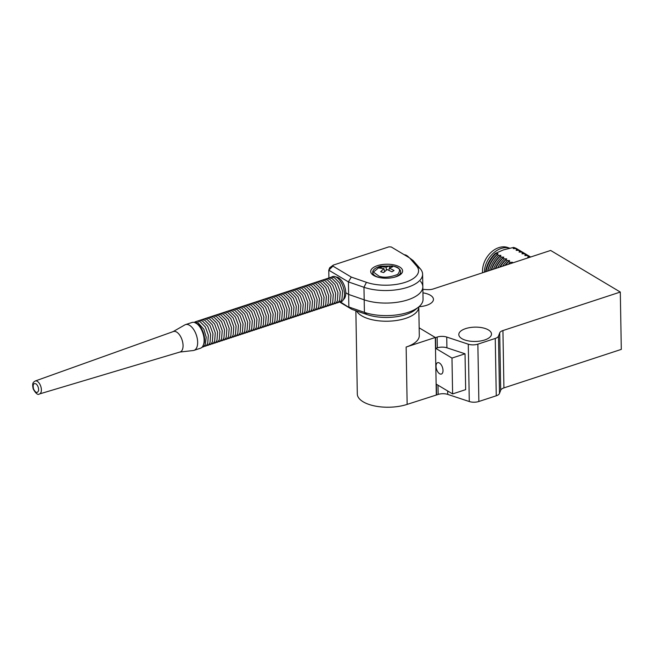 <?xml version="1.0" encoding="UTF-8"?>
<svg xmlns="http://www.w3.org/2000/svg" width="654" height="654" viewBox="0 0 654 654"><rect width="100%" height="100%" fill="white"/><g stroke="black" fill="none" stroke-linecap="round" stroke-linejoin="round"><path stroke-width="0.98" d="M461.871 338.649A16.35 7.161 -1 0 0 480.216 341.028A16.35 7.161 -1 0 0 491.497 334.006A16.35 7.161 -1 0 0 475.025 327.139A16.35 7.161 -1 0 0 458.806 334.578A16.35 7.161 -1 0 0 461.871 338.649M418.985 306.71A16.35 7.161 -1 0 0 433.447 299.336A16.35 7.161 -1 0 0 430.389 295.265A16.35 7.161 -1 0 0 422.934 292.853M355.858 310.715L357.305 393.978A31.498 13.799 -1 0 0 374.521 405.93A31.498 13.799 -1 0 0 407.148 404.385L436.537 394.959L436.357 384.209L452.609 393.921L451.979 358.081L435.728 348.369L435.539 337.619L419.157 327.834L435.311 337.48L406.142 347.045A31.498 13.799 -1 0 0 419.296 335.543L418.789 306.873A31.498 13.799 179 0 1 391.01 321.073A31.498 13.799 179 0 1 356.626 310.985M435.539 337.619L437.15 337.088A7.971 3.491 -1 0 1 446.731 337.055L446.919 347.805A7.971 3.491 -1 0 0 437.338 347.846L435.728 348.369M498.479 336.123L499.484 393.463L500.702 390.209L499.705 332.87L498.479 336.123A7.971 3.491 179 0 1 495.258 338.445L477.861 344.151A7.971 3.491 179 0 1 468.28 344.192L446.731 337.055M499.705 332.87A7.971 3.491 179 0 1 502.926 330.556L503.923 387.896L621.3 349.391L620.303 292.052L502.926 330.556M422.876 289.379L427.324 289.64A7.971 3.491 179 0 0 433.267 288.954L550.635 250.449L620.303 292.052M443.003 370.45A5.984 3.098 71.8 0 1 441.385 374.055A5.984 3.098 71.8 0 1 436.578 369.338A5.984 3.098 71.8 0 1 437.657 362.684A5.984 3.098 71.8 0 1 441.164 364.728A5.984 3.098 71.8 0 1 443.003 370.45M446.919 347.805L465.027 353.798L465.656 389.637L452.609 393.921M447.671 390.969L447.728 394.395L469.286 401.531A7.971 3.491 -1 0 0 478.867 401.491L496.263 395.784L495.258 338.445M503.923 387.896A7.971 3.491 -1 0 0 500.702 390.209M499.484 393.463A7.971 3.491 179 0 1 496.263 395.784M447.728 394.395A7.971 3.491 -1 0 0 438.147 394.436L436.537 394.959M451.979 358.081L465.027 353.798M511.78 263.235L512.499 262.295L510.251 262.328L508.877 261.502L509.597 260.562L507.349 260.586L505.975 259.769L506.695 258.829L504.447 258.853L503.073 258.036L503.784 257.096L501.544 257.12L500.171 256.303L500.882 255.362L498.642 255.387L497.269 254.569L497.98 253.629L495.323 253.409L503.498 249.861L513.553 247.433L513.962 247.678L513.251 248.618L515.499 248.594L516.864 249.411L516.153 250.351L518.401 250.327L519.766 251.144L519.055 252.084L521.303 252.06L522.669 252.877L521.957 253.817L524.206 253.793L525.579 254.61L524.86 255.551L527.108 255.526L528.481 256.343L527.762 257.284L530.01 257.259M513.553 247.433A23.92 17.576 -59.2 0 1 517.036 248.872A23.92 17.576 -59.2 0 1 517.24 249.002M485.579 271.786A23.92 17.576 -59.2 0 1 495.323 253.409M512.499 262.295A23.127 16.988 120.8 0 0 511.289 263.358M513.962 247.678A23.92 17.576 -59.2 0 1 517.453 249.125A23.92 17.576 -59.2 0 1 518.197 249.607M509.744 248.185A21.132 15.524 120.8 0 0 484.336 272.195M486.053 271.631A23.92 17.576 -59.2 0 1 495.74 253.654M530.517 257.047A23.92 17.576 120.8 0 0 528.481 256.343M510.251 262.328A23.92 17.576 120.8 0 0 508.256 264.347M487.614 271.124A23.127 16.988 -59.2 0 1 497.98 253.629M530.647 257.006L530.59 256.973A23.92 17.576 120.8 0 0 527.108 255.526M508.877 261.502A23.92 17.576 120.8 0 0 505.436 265.279M515.499 248.594A23.92 17.576 -59.2 0 1 518.982 250.041L520.355 250.858A23.92 17.576 -59.2 0 1 521.099 251.34M508.714 247.915A20.536 15.083 120.8 0 0 490.819 252.583A20.536 15.083 120.8 0 0 482.554 272.783M487.868 271.042A23.92 17.576 -59.2 0 1 497.269 254.569M509.597 260.562A23.127 16.988 120.8 0 0 504.929 265.442M516.864 249.411A23.92 17.576 -59.2 0 1 520.355 250.858M489.56 270.478A23.92 17.576 -59.2 0 1 498.642 255.387M529.814 256.54A23.92 17.576 120.8 0 0 529.061 256.057A23.92 17.576 120.8 0 0 525.579 254.61M507.349 260.586A23.92 17.576 120.8 0 0 502.566 266.219M491.244 269.93A23.127 16.988 -59.2 0 1 500.882 255.362M529.061 256.057L527.688 255.24A23.92 17.576 120.8 0 0 524.206 253.793M505.975 259.769A23.92 17.576 120.8 0 0 500.196 266.995M518.401 250.327A23.92 17.576 -59.2 0 1 521.884 251.774L523.257 252.591A23.92 17.576 -59.2 0 1 524.001 253.073M491.555 269.824A23.92 17.576 -59.2 0 1 500.171 256.303M506.695 258.829A23.127 16.988 120.8 0 0 499.762 267.134M519.766 251.144A23.92 17.576 -59.2 0 1 523.257 252.591M493.427 269.211A23.92 17.576 -59.2 0 1 501.544 257.12M526.903 254.807A23.92 17.576 120.8 0 0 526.159 254.324A23.92 17.576 120.8 0 0 522.669 252.877M504.447 258.853A23.92 17.576 120.8 0 0 497.719 267.805M495.258 268.614A23.127 16.988 -59.2 0 1 503.784 257.096M526.159 254.324L524.786 253.507A23.92 17.576 120.8 0 0 521.303 252.06M503.073 258.036A23.92 17.576 120.8 0 0 495.634 268.492M380.661 266.145L392.49 265.933L394.329 266.382C399.921 267.617 401 270.315 397.575 274.476C389.915 277.386 383.726 277.95 379.009 276.16L373.409 272.064L380.661 266.145C375.2 267.78 372.559 269.881 372.731 272.456L372.772 274.852M394.043 270.486L391.967 271.811L387.086 269.522L383.636 272.563L380.677 271.696L383.914 268.59L379.222 268.066L381.298 266.742L386.146 267.167L389.629 265.99L392.588 266.857L389.326 268.099L394.043 270.486M388.926 270.266L389.326 268.099M383.914 268.59L384.593 271.623M389.727 267.895L389.629 265.99M386.285 270.143L386.146 267.167M381.298 266.742L381.372 268.173M420.53 281.343A35.88 15.712 179 0 1 422.827 286.73L423.048 299.27A35.88 15.712 179 0 1 418.634 307.004L415.2 309.8A31.899 13.971 179 0 1 367 314.566L351.844 309.334L339.818 302.148M351.844 309.334L340.554 302.042M418.634 307.004A35.88 15.712 179 0 1 364.409 312.367L348.852 306.996L348.631 294.447L345.778 292.747A11.96 6.197 71.8 0 1 343.448 299.491M336.091 277.059A11.96 6.197 71.8 0 1 345.778 292.747L348.631 294.447L364.188 299.826A35.88 15.712 -1 0 0 402.414 301.322A35.88 15.712 -1 0 0 422.827 286.73A35.88 15.712 179 0 1 402.414 301.322A35.88 15.712 179 0 1 364.188 299.826L348.631 294.447L348.41 281.907L351.28 277.075L366.436 282.315A31.899 13.971 -1 0 0 405.243 282.324A31.899 13.971 -1 0 0 416.516 265.884L409.608 257.946L391.247 246.975L388.95 246.844L333.303 265.099L332.919 266.113L351.28 277.075M399.627 266.971A15.949 6.981 179 0 1 402.611 270.944A15.949 6.981 179 0 1 386.792 278.212A15.949 6.981 179 0 1 370.72 271.508A15.949 6.981 179 0 1 381.732 264.649A15.949 6.981 179 0 1 399.627 266.971M332.919 266.113L328.782 270.184L348.41 281.907L363.967 287.278A35.88 15.712 -1 0 0 402.194 288.774A35.88 15.712 -1 0 0 422.607 274.181A35.88 15.712 -1 0 0 420.309 268.802L413.222 260.644L409.608 257.946M328.913 277.885L328.782 270.184L329.698 267.731L333.303 265.099M409.134 257.66A11.96 6.197 -108.2 0 0 404.246 254.741M202.65 346.489L204.269 343.015A12.892 6.679 -108.2 0 0 198.178 324.433A12.892 6.679 -108.2 0 0 196.339 323.199M339.769 302.148L340.497 302.05A13.342 6.908 -108.2 0 0 344.118 290.458A13.342 6.908 -108.2 0 0 335.935 276.985A13.342 6.908 -108.2 0 0 332.199 276.74L331.545 277.1M177.913 333.033A10.766 5.575 -108.2 0 0 173.359 331.537L35.242 380.988A6.826 3.532 71.8 0 1 38.128 381.944A6.826 3.532 71.8 0 1 41.316 388.836A6.826 3.532 71.8 0 1 39.493 393.953L180.071 351.991A10.766 5.575 -108.2 0 0 182.957 343.906A10.766 5.575 -108.2 0 0 177.913 333.033M179.825 352.065L193.249 350.528A13.554 7.022 -108.2 0 0 193.976 350.364A13.554 7.022 -108.2 0 0 197.508 340.129A13.554 7.022 -108.2 0 0 191.164 326.526A13.554 7.022 -108.2 0 0 185.532 324.605A13.554 7.022 -108.2 0 0 184.845 324.907L173.122 331.619M193.976 350.364L200.459 348.239A13.554 7.022 -108.2 0 0 203.983 338.004A13.554 7.022 -108.2 0 0 197.647 324.4A13.554 7.022 -108.2 0 0 192.006 322.479L185.532 324.605M436.308 394.82L435.311 337.48M437.338 347.846L437.15 337.088M469.286 401.531L468.28 344.192M478.867 401.491L477.861 344.151M437.992 385.19L438.147 394.436M379.794 277.623A13.955 6.115 179 0 1 378.666 277.329A13.955 6.115 179 0 1 372.731 272.456M392.49 265.933C398.008 267.38 400.722 269.391 400.64 271.974A13.955 6.115 179 0 1 393.765 277.386M367 314.566L364.409 312.367L363.967 287.278L366.436 282.315M416.516 265.884L420.309 268.802M36.338 384.07C37.973 385.852 38.725 387.994 38.602 390.512C37.368 393.544 35.676 393.021 33.517 388.942C32.618 384.339 33.558 382.713 36.338 384.07M407.148 404.385L406.142 347.045M517.453 249.125L517.036 248.872M400.64 271.974L400.681 274.361M422.827 286.73L422.607 274.181M314.304 310.503L317.64 308.86L318.8 307.028L319.438 298.739L316.479 290.597L311.279 285.324L308.418 284.694L306.088 285.455M311.991 311.263L315.326 309.62L316.487 307.789L317.125 299.499L314.165 291.357L308.966 286.084L306.105 285.446L303.775 286.207M309.677 312.023L313.013 310.38L314.173 308.541L314.811 300.251L311.852 292.109L306.652 286.844L303.791 286.207L301.461 286.967M307.364 312.784L310.699 311.141L311.86 309.301L312.498 301.012L309.538 292.869L304.339 287.605L301.478 286.967L299.14 287.727M305.05 313.536L308.386 311.893L309.546 310.061L310.184 301.772L307.225 293.63L302.025 288.365L299.164 287.727L296.826 288.488M302.728 314.296L306.072 312.653L307.233 310.822L307.862 302.532L304.903 294.39L299.704 289.125L296.851 288.488L294.513 289.248M300.415 315.056L303.758 313.413L304.919 311.582L305.549 303.293L302.589 295.15L297.39 289.886L294.537 289.248L292.199 290.008M298.101 315.817L301.445 314.173L302.598 312.342L303.235 304.053L300.276 295.91L295.077 290.638L292.215 290.008L289.886 290.768M295.788 316.577L299.123 314.934L300.284 313.103L300.922 304.813L297.962 296.671L292.763 291.398L289.902 290.768L287.572 291.529M293.474 317.337L296.81 315.694L297.971 313.863L298.608 305.573L295.649 297.431L290.45 292.158L287.588 291.521L285.258 292.281M291.161 318.097L294.496 316.454L295.657 314.615L296.295 306.325L293.335 298.183L288.136 292.918L285.275 292.281L282.945 293.041M288.847 318.858L292.183 317.215L293.344 315.375L293.981 307.086L291.022 298.943L285.823 293.679L282.961 293.041L280.623 293.801M286.526 319.61L289.869 317.975L291.03 316.135L291.668 307.846L288.708 299.704L283.501 294.439L280.648 293.801L278.31 294.562M284.212 320.37L287.556 318.727L288.716 316.896L289.346 308.606L286.387 300.464L281.187 295.199L278.334 294.562L275.996 295.322M281.899 321.13L285.242 319.487L286.403 317.656L287.032 309.367L284.073 301.224L278.874 295.96L276.021 295.322L273.683 296.082M279.585 321.891L282.92 320.247L284.081 318.416L284.719 310.127L281.76 301.984L276.56 296.712L273.699 296.082L271.369 296.842M277.271 322.651L280.607 321.008L281.768 319.177L282.405 310.887L279.446 302.745L274.247 297.472L271.385 296.842L269.056 297.603M274.958 323.411L278.293 321.768L279.454 319.937L280.092 311.647L277.132 303.505L271.933 298.232L269.072 297.595L266.742 298.355M272.644 324.171L275.98 322.528L277.141 320.697L277.778 312.399L274.819 304.257L269.62 298.992L266.758 298.355L264.42 299.115M270.331 324.932L273.666 323.289L274.827 321.449L275.465 313.16L272.505 305.017L267.306 299.753L264.445 299.115L262.107 299.875M268.009 325.684L271.353 324.049L272.514 322.209L273.143 313.92L270.184 305.778L264.984 300.513L262.131 299.875L259.793 300.636M265.696 326.444L269.039 324.801L270.2 322.97L270.83 314.68L267.87 306.538L262.671 301.273L259.818 300.636L257.48 301.396M263.382 327.204L266.726 325.561L267.878 323.73L268.516 315.441L265.557 307.298L260.357 302.034L257.496 301.396L255.166 302.156M261.069 327.965L264.404 326.321L265.565 324.49L266.203 316.201L263.243 308.059L258.044 302.786L255.183 302.156L252.853 302.916M258.755 328.725L262.091 327.082L263.251 325.251L263.889 316.961L260.93 308.819L255.73 303.546L252.869 302.916L250.539 303.677M256.442 329.485L259.777 327.842L260.938 326.011L261.575 317.721L258.616 309.579L253.417 304.306L250.556 303.669L248.226 304.429M254.128 330.245L257.463 328.602L258.624 326.771L259.262 318.473L256.303 310.331L251.103 305.066L248.242 304.429L245.904 305.189M251.806 331.006L255.15 329.363L256.311 327.523L256.948 319.234L253.989 311.091L248.782 305.827L245.929 305.189L243.59 305.949M249.493 331.758L252.836 330.123L253.997 328.283L254.627 319.994L251.667 311.852L246.468 306.587L243.615 305.949L241.277 306.71M247.179 332.518L250.523 330.875L251.684 329.044L252.313 320.754L249.354 312.612L244.155 307.347L241.301 306.71L238.963 307.47M244.866 333.278L248.201 331.635L249.362 329.804L250 321.515L247.04 313.372L241.841 308.108L238.98 307.47L236.65 308.23M242.552 334.039L245.888 332.396L247.048 330.564L247.686 322.275L244.727 314.133L239.528 308.86L236.666 308.23L234.336 308.99M240.239 334.799L243.574 333.156L244.735 331.325L245.373 323.035L242.413 314.893L237.214 309.62L234.353 308.99L232.023 309.751M237.925 335.559L241.261 333.916L242.421 332.085L243.059 323.795L240.1 315.653L234.9 310.38L232.039 309.743L229.701 310.503M235.612 336.32L238.947 334.676L240.108 332.845L240.746 324.548L237.786 316.405L232.587 311.141L229.726 310.503L227.388 311.263M233.29 337.08L236.634 335.437L237.794 333.597L238.424 325.308L235.465 317.165L230.265 311.901L227.412 311.263L225.074 312.023M230.976 337.832L234.32 336.197L235.481 334.358L236.11 326.068L233.151 317.926L227.952 312.661L225.099 312.023L222.761 312.784M228.663 338.592L232.007 336.949L233.159 335.118L233.797 326.828L230.837 318.686L225.638 313.421L222.777 312.784L220.447 313.544M226.349 339.352L229.685 337.709L230.846 335.878L231.483 327.589L228.524 319.446L223.325 314.182L220.463 313.544L218.134 314.304M224.036 340.113L227.371 338.47L228.532 336.638L229.17 328.349L226.21 320.207L221.011 314.942L218.15 314.304L215.82 315.065M221.722 340.873L225.058 339.23L226.219 337.399L226.856 329.109L223.897 320.967L218.698 315.694L215.836 315.065L213.506 315.825M219.409 341.633L222.744 339.99L223.905 338.159L224.543 329.869L221.583 321.727L216.384 316.454L213.523 315.817L211.185 316.577M217.087 342.394L220.431 340.75L221.592 338.919L222.229 330.622L219.27 322.479L214.062 317.215L211.209 316.577L208.871 317.337M214.774 343.154L218.117 341.511L219.278 339.671L219.907 331.382L216.948 323.239L211.749 317.975L208.896 317.337L206.558 318.097M212.46 343.906L215.804 342.271L216.964 340.432L217.594 332.142L214.635 324L209.435 318.735L206.582 318.097L204.244 318.858M210.147 344.666L213.482 343.023L214.643 341.192L215.28 332.902L212.321 324.76L207.122 319.495L204.261 318.858L201.931 319.618M207.833 345.426L211.168 343.783L212.329 341.952L212.967 333.663L210.008 325.52L204.808 320.256L201.947 319.618L199.617 320.378M205.519 346.187L208.855 344.544L210.016 342.712L210.653 334.423L207.694 326.281L202.495 321.016L199.633 320.378L197.304 321.139M203.206 346.947L206.541 345.304L207.702 343.473L208.34 335.183L205.381 327.041L200.181 321.768L197.32 321.139L194.982 321.899M193.322 322.299L197.868 322.528L203.86 329.264L206.198 337.202L205.381 344.249L204.22 346.08L201.628 347.609M198.178 324.433L194.81 322.594M337.448 302.908L340.791 301.265L341.952 299.434L342.582 291.144L339.622 283.002L334.423 277.737L331.57 277.1L329.232 277.86M335.134 303.669L338.478 302.025L339.639 300.194L340.268 291.905L337.309 283.762L332.109 278.49L329.256 277.86L326.918 278.62M332.821 304.429L336.164 302.786L337.317 300.954L337.954 292.665L334.995 284.523L329.796 279.25L326.935 278.62L324.605 279.381M330.507 305.189L333.842 303.546L335.003 301.715L335.641 293.417L332.682 285.283L327.482 280.01L324.621 279.372L322.291 280.133M328.194 305.949L331.529 304.306L332.69 302.467L333.327 294.177L330.368 286.035L325.169 280.77L322.308 280.133L319.978 280.893M325.88 306.71L329.215 305.066L330.376 303.227L331.014 294.938L328.055 286.795L322.855 281.531L319.994 280.893L317.664 281.653M323.567 307.462L326.902 305.819L328.063 303.987L328.7 295.698L325.741 287.556L320.542 282.291L317.68 281.653L315.342 282.414M321.245 308.222L324.588 306.579L325.749 304.748L326.387 296.458L323.428 288.316L318.22 283.051L315.367 282.414L313.029 283.174M318.931 308.982L322.275 307.339L323.436 305.508L324.065 297.218L321.106 289.076L315.907 283.811L313.053 283.174L310.715 283.934M316.618 309.743L319.961 308.099L321.122 306.268L321.752 297.979L318.792 289.836L313.593 284.564L310.74 283.934L308.402 284.694M39.493 393.953C37.924 395.286 35.831 393.634 33.231 388.999C31.645 382.181 33.902 382.075 35.242 380.988"/></g></svg>
